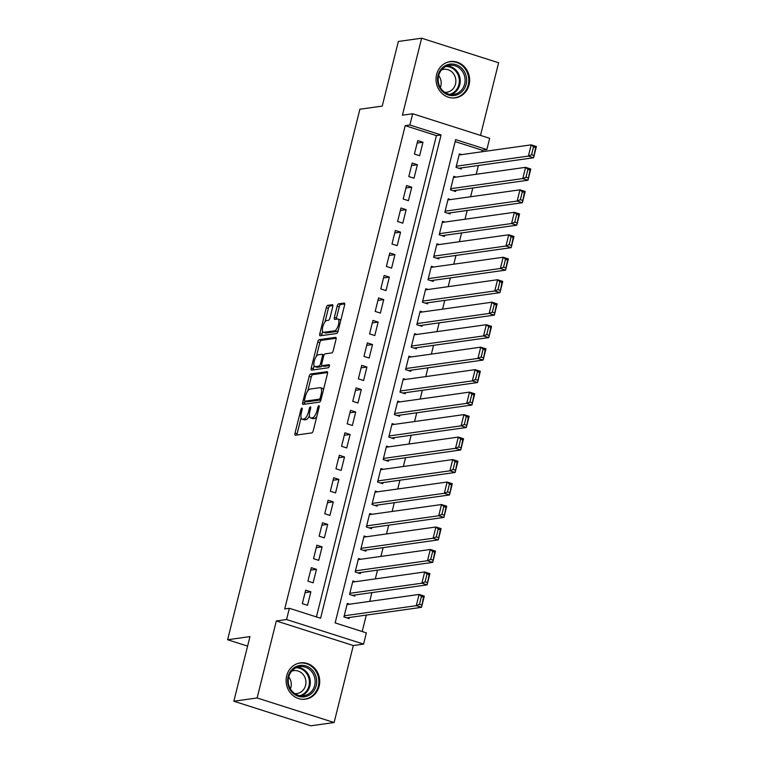 <?xml version="1.0" encoding="UTF-8"?>
<svg xmlns="http://www.w3.org/2000/svg" width="764" height="764" viewBox="0 0 764 764"><rect width="100%" height="100%" fill="white"/><g stroke="black" fill="none" stroke-linecap="round" stroke-linejoin="round"><path stroke-width="1.15" d="M301.885 408.052A1.614 0.592 -72.3 0 0 300.863 409.685L295.019 433.131A2.302 0.84 -72.3 0 0 295.229 435.193A2.302 0.84 -72.3 0 0 295.382 435.213L311.836 432.901A2.302 0.84 -72.3 0 0 313.297 430.562L319.142 407.116A1.614 0.592 -72.3 0 0 318.989 405.674A1.614 0.592 -72.3 0 0 318.884 405.665A1.614 0.592 -72.3 0 0 317.862 407.298L317.108 410.335A7.373 2.703 -72.3 0 1 312.419 417.803L311.053 417.994A7.373 2.703 -72.3 0 1 310.566 417.965A7.373 2.703 -72.3 0 1 309.888 411.347L310.642 408.31A1.614 0.592 -72.3 0 0 310.49 406.868A1.614 0.592 -72.3 0 0 310.385 406.859A1.614 0.592 -72.3 0 0 309.363 408.492L308.608 411.529A7.373 2.703 -72.3 0 1 303.919 418.997L302.554 419.188A7.373 2.703 -72.3 0 1 302.067 419.159A7.373 2.703 -72.3 0 1 301.388 412.541L302.143 409.504A1.614 0.592 -72.3 0 0 301.99 408.062A1.614 0.592 -72.3 0 0 301.885 408.052M436.607 74.528A18.307 16.779 82 0 0 455.382 97.84A18.307 16.779 82 0 0 469.067 84.89A18.307 16.779 82 0 0 450.282 61.569A18.307 16.779 82 0 0 436.607 74.528M286.681 675.844A18.307 16.779 82 0 0 305.457 699.155A18.307 16.779 82 0 0 319.142 686.206A18.307 16.779 82 0 0 300.357 662.894A18.307 16.779 82 0 0 286.681 675.844M332.741 306.784A2.302 0.84 -72.3 0 0 332.521 304.721A2.302 0.84 -72.3 0 0 332.378 304.712L327.756 305.361A2.302 0.84 -72.3 0 0 326.295 307.691L319.801 333.725A2.302 0.84 -72.3 0 0 320.011 335.797A2.302 0.84 -72.3 0 0 320.164 335.807L336.618 333.496A2.302 0.84 -72.3 0 0 338.08 331.165L344.574 305.123A2.302 0.84 -72.3 0 0 344.363 303.06A2.302 0.84 -72.3 0 0 344.211 303.05L338.633 303.833A2.302 0.84 -72.3 0 0 337.172 306.163L334.393 317.308A2.302 0.84 -72.3 0 0 334.603 319.371A2.302 0.84 -72.3 0 0 334.756 319.39L337.516 318.999A6.16 2.263 -72.3 0 1 337.927 319.027A6.16 2.263 -72.3 0 1 338.356 325.072A6.16 2.263 -72.3 0 1 334.575 330.802L323.745 332.321A6.16 2.263 -72.3 0 1 323.344 332.292A6.16 2.263 -72.3 0 1 322.914 326.247A6.16 2.263 -72.3 0 1 326.686 320.517L328.491 320.269A2.302 0.84 -72.3 0 0 329.962 317.929L332.741 306.784M409.867 124.99L412.675 113.75L489.667 138.322L486.859 149.563L455.65 139.602L335.148 622.899L366.357 632.859L363.559 644.1L286.567 619.537L289.365 608.297L320.584 618.257L441.076 134.951L409.867 124.99L405.216 125.649L284.714 608.946L289.365 608.297M233.851 701.228L257.124 697.962L334.116 722.534L310.843 725.8L233.851 701.228L249.962 636.603L227.615 639.745L359.882 109.233L382.229 106.1L398.35 41.466L421.623 38.2L402.427 115.192L412.675 113.75M334.116 722.534L353.312 645.542L276.32 620.97L257.124 697.962M276.32 620.97L286.567 619.537M310.652 373.978A2.302 0.84 -72.3 0 0 309.181 376.318L302.697 402.351A2.302 0.84 -72.3 0 0 302.907 404.414A2.302 0.84 -72.3 0 0 303.06 404.433L319.505 402.122A2.302 0.84 -72.3 0 0 320.976 399.782L327.46 373.749A2.302 0.84 -72.3 0 0 327.25 371.676A2.302 0.84 -72.3 0 0 327.097 371.667L310.652 373.978L312.734 374.647A2.302 0.84 -72.3 0 0 311.263 376.977L307.777 390.977M311.244 368.038L317.738 342.005A2.302 0.84 -72.3 0 1 319.199 339.665L335.654 337.354A2.302 0.84 -72.3 0 1 335.807 337.373A2.302 0.84 -72.3 0 1 336.017 339.436L333.238 350.581A2.302 0.84 -72.3 0 1 331.777 352.911L325.101 353.847A2.302 0.84 -72.3 0 0 323.64 356.186L321.797 363.578A2.302 0.84 -72.3 0 0 322.007 365.641A2.302 0.84 -72.3 0 0 322.16 365.66L329.103 364.676A1.614 0.592 -72.3 0 1 329.217 364.686A1.614 0.592 -72.3 0 1 329.322 366.271A1.614 0.592 -72.3 0 1 328.339 367.771L311.607 370.12A2.302 0.84 -72.3 0 1 311.464 370.11A2.302 0.84 -72.3 0 1 311.244 368.038L313.326 368.706L314.08 365.698M480.508 135.4L498.615 62.772L421.623 38.2M461.752 154.605L459.393 153.85L456.032 167.345L461.236 169.006L461.513 167.879M456.146 177.086L453.787 176.331L450.426 189.825L455.63 191.477L455.907 190.36M450.54 199.566L448.181 198.812L444.82 212.297L450.025 213.958L450.302 212.841M444.944 222.047L442.576 221.293L439.214 234.777L444.419 236.439L444.696 235.312M439.338 244.528L436.979 243.773L433.608 257.258L438.813 258.92L439.09 257.793M433.732 267.008L431.373 266.254L428.012 279.739L433.207 281.4L433.494 280.273M428.126 289.48L425.768 288.735L422.406 302.219L427.601 303.881L427.888 302.754M422.521 311.96L420.162 311.206L416.8 324.7L422.005 326.352L422.282 325.235M416.915 334.441L414.556 333.687L411.194 347.171L416.399 348.833L416.676 347.716M411.309 356.922L408.95 356.167L405.588 369.652L410.793 371.314L411.07 370.187M405.703 379.402L403.344 378.648L399.983 392.133L405.187 393.794L405.464 392.667M400.107 401.883L397.738 401.129L394.377 414.613L399.582 416.275L399.858 415.148M394.501 424.354L392.142 423.609L388.771 437.094L393.976 438.756L394.253 437.629M388.895 446.835L386.536 446.081L383.175 459.575L388.37 461.236L388.656 460.109M383.289 469.316L380.93 468.561L377.569 482.055L382.764 483.707L383.05 482.59M377.683 491.796L375.325 491.042L371.963 504.526L377.158 506.188L377.445 505.061M372.078 514.277L369.719 513.523L366.357 527.007L371.562 528.669L371.839 527.542M366.472 536.758L364.113 536.003L360.751 549.488L365.956 551.15L366.233 550.023M360.866 559.229L358.507 558.484L355.145 571.969L360.35 573.63L360.627 572.503M355.27 581.71L352.901 580.955L349.54 594.449L354.744 596.111L355.021 594.984M305.686 590.161L302.324 603.646L307.52 605.308L310.881 591.823L305.686 590.161M311.292 567.681L307.921 581.165L313.125 582.827L316.487 569.342L311.292 567.681M316.888 545.2L313.526 558.685L318.731 560.346L322.093 546.862L316.888 545.2M322.494 522.719L319.132 536.204L324.337 537.866L327.699 524.381L322.494 522.719M328.1 500.239L324.738 513.733L329.943 515.385L333.305 501.9L328.1 500.239M333.706 477.767L330.344 491.252L335.549 492.914L338.91 479.42L333.706 477.767M339.312 455.287L335.95 468.771L341.155 470.433L344.516 456.939L339.312 455.287M344.917 432.806L341.556 446.291L346.751 447.952L350.122 434.468L344.917 432.806M350.523 410.325L347.162 423.81L352.357 425.472L355.718 411.987L350.523 410.325M356.129 387.845L352.758 401.329L357.963 402.991L361.324 389.506L356.129 387.845M361.725 365.364L358.364 378.858L363.568 380.51L366.93 367.026L361.725 365.364M367.331 342.883L363.97 356.377L369.174 358.039L372.536 344.545L367.331 342.883M372.937 320.412L369.575 333.897L374.78 335.558L378.142 322.064L372.937 320.412M378.543 297.931L375.181 311.416L380.386 313.078L383.748 299.593L378.543 297.931M384.149 275.451L380.787 288.935L385.992 290.597L389.353 277.112L384.149 275.451M389.755 252.97L386.393 266.455L391.588 268.116L394.959 254.632L389.755 252.97M395.36 230.489L391.999 243.983L397.194 245.636L400.556 232.151L395.36 230.489M400.966 208.009L397.595 221.503L402.8 223.164L406.161 209.67L400.966 208.009M406.563 185.537L403.201 199.022L408.406 200.684L411.767 187.19L406.563 185.537M412.168 163.057L408.807 176.541L414.012 178.203L417.373 164.718L412.168 163.057M316.42 616.93L436.425 135.61L405.216 125.649M419.617 155.722L422.979 142.238L417.774 140.576L414.413 154.061L419.617 155.722M362.193 631.532L366.3 615.087M369.719 601.373L371.906 592.616M375.325 578.892L377.502 570.135M380.93 556.412L383.108 547.654M386.527 533.941L388.714 525.174M392.133 511.46L394.319 502.693M397.738 488.979L399.925 480.212M403.344 466.498L405.531 457.741M408.95 444.018L411.137 435.26M414.556 421.537L416.743 412.78M420.162 399.066L422.339 390.299M425.768 376.585L427.945 367.818M431.364 354.104L433.551 345.338M436.97 331.624L439.157 322.866M442.576 309.143L444.763 300.386M448.181 286.662L450.368 277.905M453.787 264.191L455.974 255.424M459.393 241.71L461.58 232.944M464.999 219.23L467.186 210.463M470.605 196.749L472.782 187.992M476.211 174.268L478.388 165.511M481.807 151.788L482.208 150.212L455.153 141.579M349.664 604.19L347.295 603.436L343.934 616.93L349.138 618.582L349.415 617.465M227.615 639.745L247.593 646.115M482.208 150.212L486.859 149.563M353.312 645.542L363.559 644.1M436.425 135.61L441.076 134.951M310.881 591.823L305.065 592.635M316.487 569.342L310.671 570.154M322.093 546.862L316.277 547.673M327.699 524.381L321.883 525.202M333.305 501.9L327.489 502.722M338.91 479.42L333.085 480.241M344.516 456.939L338.691 457.76M350.122 434.468L344.297 435.279M355.718 411.987L349.902 412.799M361.324 389.506L355.508 390.328M366.93 367.026L361.114 367.847M372.536 344.545L366.72 345.366M378.142 322.064L372.326 322.886M383.748 299.593L377.922 300.405M389.353 277.112L383.528 277.924M394.959 254.632L389.134 255.453M400.556 232.151L394.74 232.972M406.161 209.67L400.346 210.492M411.767 187.19L405.951 188.011M417.373 164.718L411.557 165.53M422.979 142.238L417.163 143.049M302.067 419.159L304.148 419.818A7.373 2.703 -72.3 0 0 304.635 419.856L302.554 419.188M309.43 415.74A7.373 2.703 -72.3 0 1 306.001 419.665L304.635 419.856M310.566 417.965L312.648 418.624A7.373 2.703 -72.3 0 0 313.135 418.662L311.053 417.994M316.793 416.561A7.373 2.703 -72.3 0 1 314.501 418.471L313.135 418.662M301.083 417.812L297.101 433.799A2.302 0.84 -72.3 0 0 296.948 434.993M327.613 372.555L312.734 374.647M305.189 401.339L304.769 403.01A2.302 0.84 -72.3 0 0 304.626 404.213M304.578 399.744A1.614 0.592 -72.3 0 0 304.731 401.186A1.614 0.592 -72.3 0 0 304.836 401.195L319.276 399.171A1.614 0.592 -72.3 0 0 320.297 397.538L321.1 394.339A7.373 2.703 -72.3 0 0 320.412 387.72A7.373 2.703 -72.3 0 0 319.935 387.682L310.06 389.077A7.373 2.703 -72.3 0 0 305.371 396.545L304.578 399.744M306.717 401.797A1.614 0.592 -72.3 0 0 306.803 401.854A1.614 0.592 -72.3 0 0 306.918 401.864L304.836 401.195M320.947 399.887L306.918 401.864M323.478 389.736A7.373 2.703 -72.3 0 0 322.494 388.389L320.412 387.72M316.458 356.158L319.82 342.664L317.738 342.005M336.17 338.242L321.281 340.333A2.302 0.84 -72.3 0 0 319.82 342.664M323.965 366.233A2.302 0.84 -72.3 0 0 324.089 366.309A2.302 0.84 -72.3 0 0 324.242 366.319L329.456 365.584M318.177 354.821A6.16 2.263 -72.3 0 0 314.405 360.551A6.16 2.263 -72.3 0 0 314.835 366.596A6.16 2.263 -72.3 0 0 315.236 366.624L319.056 366.09A2.302 0.84 -72.3 0 0 320.517 363.759L322.36 356.368A2.302 0.84 -72.3 0 0 322.15 354.295A2.302 0.84 -72.3 0 0 321.997 354.286L318.177 354.821M314.835 366.596L316.917 367.264A6.16 2.263 -72.3 0 0 317.318 367.293L315.236 366.624M322.131 365.679A2.302 0.84 -72.3 0 1 321.138 366.758L317.318 367.293M313.326 368.706A2.302 0.84 -72.3 0 0 313.173 369.9M323.344 332.292L325.426 332.961A6.16 2.263 -72.3 0 0 325.827 332.989L323.745 332.321M338.318 330.21A6.16 2.263 -72.3 0 1 336.657 331.471L325.827 332.989M340.734 320.527A6.16 2.263 -72.3 0 0 339.999 319.696L337.927 319.027M344.726 303.929L340.715 304.492A2.302 0.84 -72.3 0 0 339.254 306.832L336.475 317.967A2.302 0.84 -72.3 0 0 336.322 319.171M322.618 331.461L321.883 334.393A2.302 0.84 -72.3 0 0 321.73 335.587M332.894 305.59L329.838 306.02A2.302 0.84 -72.3 0 0 328.377 308.36L325.034 321.768M346.78 617.837L421.489 607.342L416.284 605.68L344.22 615.803M347.018 604.563L419.092 594.44L424.297 596.101L421.489 607.342L423.523 597.114L421.442 596.455L419.484 604.324L421.556 604.983M419.484 604.324L416.284 605.68L419.092 594.44L421.442 596.455M423.523 597.114L424.297 596.101M316.21 685.614A15.843 14.516 -98 0 1 298.38 696.3A15.843 14.516 -98 0 1 288.114 676.646A15.843 14.516 -98 0 1 305.944 665.96A15.843 14.516 -98 0 1 316.21 685.614M288.697 677.047A14.669 13.446 82 0 0 303.738 695.727A14.669 13.446 82 0 0 314.701 685.346A14.669 13.446 82 0 0 299.66 666.666A14.669 13.446 82 0 0 288.697 677.047M288.735 676.875A11.555 10.581 -98 0 1 290.903 687.419A11.555 10.581 -98 0 1 290.425 688.918M291.647 671.184A11.555 10.581 -98 0 1 293.729 670.649A11.555 10.581 -98 0 1 305.581 685.356A11.555 10.581 -98 0 1 296.948 693.531A11.555 10.581 -98 0 1 294.799 693.588M302.678 699.289A18.193 16.674 82 0 0 304.693 699.146A18.193 16.674 82 0 0 318.292 686.273A18.193 16.674 82 0 0 299.631 663.114A18.193 16.674 82 0 0 297.654 663.524M455.831 95.194A15.843 14.516 -98 0 1 438.03 83.515A15.843 14.516 -98 0 1 448.344 64.434A15.843 14.516 -98 0 1 466.145 76.104A15.843 14.516 -98 0 1 455.831 95.194M448.153 65.637A14.669 13.446 82 0 0 438.44 82.531A14.669 13.446 82 0 0 453.663 94.402A14.669 13.446 82 0 0 455.096 94.115A14.669 13.446 82 0 0 464.808 77.221A14.669 13.446 82 0 0 449.585 65.351A14.669 13.446 82 0 0 448.153 65.637M441.573 69.858A11.555 10.581 -98 0 1 442.537 69.553A11.555 10.581 -98 0 1 443.655 69.333A11.555 10.581 -98 0 1 455.65 78.682A11.555 10.581 -98 0 1 448 91.986A11.555 10.581 -98 0 1 446.873 92.215A11.555 10.581 -98 0 1 444.724 92.272M452.603 97.973A18.193 16.674 82 0 0 454.618 97.83A18.193 16.674 82 0 0 456.394 97.467A18.193 16.674 82 0 0 468.437 76.524A18.193 16.674 82 0 0 449.557 61.798A18.193 16.674 82 0 0 447.79 62.151A18.193 16.674 82 0 0 447.58 62.209M438.66 75.56A11.555 10.581 -98 0 1 440.351 87.593M352.385 595.357L427.095 584.861L421.89 583.199L349.826 593.322M352.624 582.082L424.698 571.959L429.893 573.621L427.095 584.861L429.129 574.643L427.047 573.974L425.08 581.843L427.162 582.502M425.08 581.843L421.89 583.199L424.698 571.959L427.047 573.974M429.129 574.643L429.893 573.621M357.991 572.876L432.701 562.38L427.496 560.719L355.422 570.842M358.23 559.601L430.304 549.478L435.499 551.14L432.701 562.38L434.735 552.162L432.653 551.493L430.686 559.363L432.768 560.031M430.686 559.363L427.496 560.719L430.304 549.478L432.653 551.493M434.735 552.162L435.499 551.14M363.597 550.395L438.307 539.9L433.102 538.238L361.028 548.361M363.836 537.121L435.9 526.998L441.105 528.659L438.307 539.9L440.331 529.681L438.259 529.013L436.292 536.882L438.374 537.55M436.292 536.882L433.102 538.238L435.9 526.998L438.259 529.013M440.331 529.681L441.105 528.659M369.193 527.914L443.913 517.419L438.708 515.767L366.634 525.89M369.442 514.649L441.506 504.526L446.711 506.179L443.913 517.419L445.937 507.2L443.855 506.542L441.898 514.401L443.979 515.07M441.898 514.401L438.708 515.767L441.506 504.526L443.855 506.542M445.937 507.2L446.711 506.179M374.799 505.434L449.509 494.948L444.314 493.286L372.24 503.409M375.048 492.169L447.112 482.046L452.317 483.707L449.509 494.948L451.543 484.72L449.461 484.061L447.503 491.93L449.585 492.589M447.503 491.93L444.314 493.286L447.112 482.046L449.461 484.061M451.543 484.72L452.317 483.707M380.405 482.953L455.115 472.467L449.92 470.805L377.846 480.928M380.644 469.688L452.718 459.565L457.922 461.227L455.115 472.467L457.149 462.239L455.067 461.58L453.109 469.449L455.191 470.108M453.109 469.449L449.92 470.805L452.718 459.565L455.067 461.58M457.149 462.239L457.922 461.227M386.011 460.482L460.721 449.986L455.516 448.325L383.452 458.448M386.25 447.207L458.324 437.084L463.528 438.746L460.721 449.986L462.755 439.768L460.673 439.099L458.715 446.969L460.797 447.628M458.715 446.969L455.516 448.325L458.324 437.084L460.673 439.099M462.755 439.768L463.528 438.746M391.617 438.001L466.327 427.506L461.122 425.844L389.057 435.967M391.856 424.727L463.929 414.604L469.134 416.265L466.327 427.506L468.361 417.287L466.279 416.619L464.321 424.488L466.393 425.156M464.321 424.488L461.122 425.844L463.929 414.604L466.279 416.619M468.361 417.287L469.134 416.265M397.223 415.521L471.932 405.025L466.728 403.363L394.663 413.486M397.461 402.246L469.535 392.123L474.731 393.785L471.932 405.025L473.966 394.807L471.885 394.138L469.917 402.007L471.999 402.676M469.917 402.007L466.728 403.363L469.535 392.123L471.885 394.138M473.966 394.807L474.731 393.785M402.829 393.04L477.538 382.544L472.333 380.892L400.26 391.006M403.067 379.775L475.141 369.652L480.336 371.304L477.538 382.544L479.572 372.326L477.49 371.657L475.523 379.527L477.605 380.195M475.523 379.527L472.333 380.892L475.141 369.652L477.49 371.657M479.572 372.326L480.336 371.304M408.434 370.559L483.144 360.073L477.939 358.411L405.865 368.534M408.673 357.294L480.737 347.171L485.942 348.833L483.144 360.073L485.169 349.845L483.096 349.186L481.129 357.046L483.211 357.714M481.129 357.046L477.939 358.411L480.737 347.171L483.096 349.186M485.169 349.845L485.942 348.833M414.031 348.078L488.75 337.592L483.545 335.931L411.471 346.054M414.279 334.813L486.343 324.69L491.548 326.352L488.75 337.592L490.774 327.364L488.693 326.706L486.735 334.575L488.817 335.234M486.735 334.575L483.545 335.931L486.343 324.69L488.693 326.706M490.774 327.364L491.548 326.352M419.637 325.607L494.346 315.112L489.151 313.45L417.077 323.573M419.885 312.333L491.949 302.21L497.154 303.871L494.346 315.112L496.38 304.893L494.298 304.225L492.341 312.094L494.423 312.753M492.341 312.094L489.151 313.45L491.949 302.21L494.298 304.225M496.38 304.893L497.154 303.871M425.242 303.127L499.952 292.631L494.757 290.969L422.683 301.092M425.481 289.852L497.555 279.729L502.76 281.391L499.952 292.631L501.986 282.413L499.904 281.744L497.947 289.613L500.028 290.282M497.947 289.613L494.757 290.969L497.555 279.729L499.904 281.744M501.986 282.413L502.76 281.391M430.848 280.646L505.558 270.15L500.363 268.489L428.289 278.612M431.087 267.371L503.161 257.248L508.366 258.91L505.558 270.15L507.592 259.932L505.51 259.263L503.552 267.133L505.634 267.801M503.552 267.133L500.363 268.489L503.161 257.248L505.51 259.263M507.592 259.932L508.366 258.91M436.454 258.165L511.164 247.67L505.959 246.018L433.895 256.131M436.693 244.9L508.767 234.777L513.971 236.429L511.164 247.67L513.198 237.451L511.116 236.783L509.158 244.652L511.231 245.32M509.158 244.652L505.959 246.018L508.767 234.777L511.116 236.783M513.198 237.451L513.971 236.429M442.06 235.684L516.77 225.189L511.565 223.537L439.501 233.66M442.299 222.419L514.373 212.297L519.568 213.958L516.77 225.189L518.804 214.97L516.722 214.312L514.755 222.171L516.836 222.84M514.755 222.171L511.565 223.537L514.373 212.297L516.722 214.312M518.804 214.97L519.568 213.958M447.666 213.204L522.375 202.718L517.171 201.056L445.106 211.179M447.905 199.939L519.978 189.816L525.174 191.477L522.375 202.718L524.41 192.49L522.328 191.831L520.36 199.7L522.442 200.359M520.36 199.7L517.171 201.056L519.978 189.816L522.328 191.831M524.41 192.49L525.174 191.477M453.272 190.733L527.981 180.237L522.777 178.575L450.703 188.698M453.51 177.458L525.575 167.335L530.779 168.997L527.981 180.237L530.006 170.009L527.934 169.35L525.966 177.219L528.048 177.878M525.966 177.219L522.777 178.575L525.575 167.335L527.934 169.35M530.006 170.009L530.779 168.997M458.877 168.252L533.587 157.756L528.382 156.095L456.309 166.218M459.116 154.977L531.181 144.854L536.385 146.516L533.587 157.756L535.612 147.538L533.53 146.869L531.572 154.739L533.654 155.398M531.572 154.739L528.382 156.095L531.181 144.854L533.53 146.869M535.612 147.538L536.385 146.516M302.009 410.048L300.863 409.685M319.008 407.661L317.862 407.298M310.509 408.855L309.363 408.492M306.001 419.665L303.919 418.997M309.754 411.892L308.608 411.529M314.501 418.471L312.419 417.803M318.254 410.698L317.108 410.335M297.101 433.799L295.019 433.131M304.769 403.01L302.697 402.351M311.263 376.977L309.181 376.318M320.985 399.715L319.276 399.171M321.443 397.901L320.297 397.538M322.236 394.702L321.1 394.339M321.281 340.333L319.199 339.665M324.242 366.319L322.16 365.66M321.138 366.758L319.056 366.09M321.692 364.132L320.517 363.759M323.506 356.731L322.36 356.368M336.657 331.471L334.575 330.802M336.475 317.967L334.393 317.308M339.254 306.832L337.172 306.163M340.715 304.492L338.633 303.833M321.883 334.393L319.801 333.725M328.377 308.36L326.295 307.691M329.838 306.02L327.756 305.361M297.263 667.249A14.669 13.446 -98 0 1 309.85 686.024A14.669 13.446 -98 0 1 301.283 695.823M299.927 695.67A14.191 13.007 82 0 0 308.962 685.957A14.191 13.007 82 0 0 296.002 667.774M447.188 65.933A14.669 13.446 -98 0 1 460.081 78.692A14.669 13.446 -98 0 1 451.209 94.507M449.853 94.344A14.191 13.007 82 0 0 459.183 78.816A14.191 13.007 82 0 0 445.928 66.458M306.803 401.854L304.731 401.186M324.089 366.309L322.007 365.641M324.108 354.926L322.15 354.295M299.631 663.114L298.504 663.267M304.693 699.146L303.556 699.308M449.557 61.798L448.42 61.951M454.618 97.83L453.482 97.983"/></g></svg>
